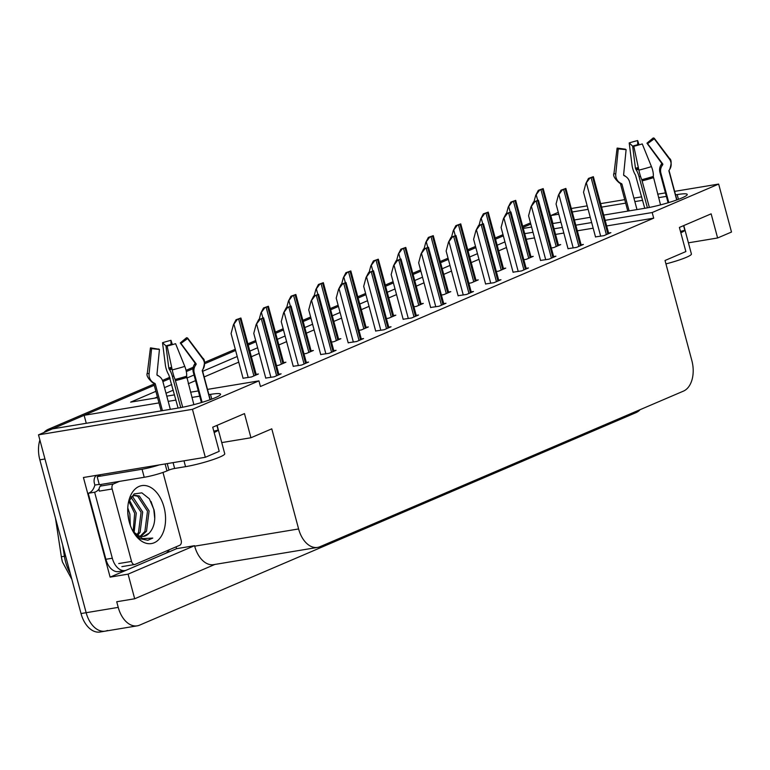 <?xml version="1.0" encoding="UTF-8"?>
<svg xmlns="http://www.w3.org/2000/svg" width="770" height="770" viewBox="0 0 770 770"><rect width="100%" height="100%" fill="white"/><g stroke="black" fill="none" stroke-linecap="round" stroke-linejoin="round"><path stroke-width="1.16" d="M107.502 630.476A25.169 15.91 -99.4 0 1 105.153 631.159A25.169 15.91 -99.4 0 1 86.153 612.699L38.5 434.848L52.389 428.9L178.765 407.956A26.854 3.186 -15 0 0 206.437 400.978A26.854 3.186 -15 0 0 220.566 394.211A26.854 3.186 -15 0 0 210.508 394.365L208.901 394.625M176.099 546.844L176.59 548.673L110.12 577.125L83.43 477.496L205.311 457.284L219.2 451.345L212.732 427.196L244.475 413.606L250.943 437.755L271.781 428.832L298.606 528.952A25.169 15.91 80.6 0 0 317.596 547.412A25.169 15.91 80.6 0 0 319.954 546.719L683.442 391.122A25.169 15.91 80.6 0 0 691.855 360.601L665.03 260.491L685.868 251.569L679.4 227.429L711.143 213.839L717.611 237.978L731.5 232.04L718.651 184.069L674.626 191.374M176.59 548.673L194.55 545.689L128.08 574.141L110.12 577.125M194.55 545.689L194.685 546.171A25.169 15.91 80.6 0 0 213.675 564.641L317.596 547.412M128.08 574.141L134.683 598.771L214.888 564.439M640.149 409.65A25.169 15.91 -99.4 0 1 636.01 412.643L139.582 625.153A25.169 15.91 -99.4 0 1 137.224 625.846A25.169 15.91 -99.4 0 1 118.234 607.386L116.722 601.745L134.683 598.771M207.496 389.399L258.922 380.871L192.452 409.322L205.311 457.284M192.452 409.322L38.5 434.848M665.434 192.895L657.667 194.184M641.689 196.831L633.922 198.121M624.72 199.642L600.716 203.617M587.192 205.859L571.388 208.487M603.786 215.08L645.433 208.179A26.854 3.186 -15 0 0 673.105 201.201A26.854 3.186 -15 0 0 687.235 194.435A26.854 3.186 -15 0 0 677.176 194.589L675.559 194.858M666.368 196.379L658.6 197.669M642.623 200.316L634.855 201.605M625.663 203.126L601.649 207.111M588.126 209.353L572.322 211.971M558.799 214.214L550.8 215.542L558.288 212.337M523.359 228.411L531.598 227.044M552.687 223.55L560.935 222.184M574.459 219.941L590.263 217.323M158.995 402.903L84.132 415.309L154.269 385.289L53.38 428.476A25.169 15.91 -99.4 0 0 52.553 428.871M170.324 409.351L162.884 381.602L170.16 378.484L162.884 381.593A9.23 8.682 94.3 0 0 158.341 375.875L157.378 375.385A0.837 0.789 -85.7 0 1 156.945 374.547L159.438 349.445L151.584 348.637A19.298 2.291 165 0 1 151.43 348.627A19.298 2.291 165 0 1 150.41 348.079A19.298 2.291 165 0 1 150.506 347.847L158.764 349.224M186.321 371.564L192.981 368.714L186.321 371.564M204.647 363.719L235.61 350.466L204.647 363.719M248.286 345.037L256.006 341.736L248.286 345.037M275.766 333.275L283.485 329.974L275.766 333.275M303.245 321.514L310.964 318.203L303.245 321.514M330.725 309.752L338.444 306.441L330.725 309.752M358.204 297.99L365.933 294.679L358.204 297.99M385.683 286.219L393.412 282.917L385.683 286.219M413.163 274.457L420.892 271.156L413.163 274.457M440.642 262.695L448.371 259.384L440.642 262.695M468.122 250.933L475.85 247.622L468.122 250.933M495.601 239.172L503.33 235.861L495.601 239.172M199.7 396.155L191.932 397.436M175.955 400.092L168.187 401.372M155.887 391.324L130.631 402.132L157.59 397.667M166.782 396.146L174.549 394.856M190.537 392.209L198.304 390.919M504.947 241.895L497.218 245.207M477.467 253.667L469.739 256.968M449.988 265.429L442.259 268.73M422.509 277.19L414.78 280.501M395.029 288.952L387.3 292.263M367.55 300.714L359.821 304.025M340.07 312.485L332.342 315.787M312.591 324.247L304.862 327.548M285.102 336.009L277.383 339.32M257.623 347.771L249.903 351.082M237.227 356.5L202.645 371.304M194.03 374.99L186.754 378.108M171.777 384.519L164.501 387.637M718.651 184.069L652.18 212.53L605.191 220.316M591.658 222.559L575.854 225.177M562.331 227.419L554.082 228.786M533.004 232.28L524.755 233.647M552.937 223.512L550.8 215.542M86.269 423.279L84.132 415.309M688.418 242.82L717.611 237.978M221.75 442.596L250.943 437.755M258.922 380.871L260.433 386.502L653.692 218.16L652.18 212.53M506.458 247.536L498.729 250.837M478.978 259.297L471.25 262.599M451.499 271.059L443.77 274.37M424.02 282.821L416.291 286.132M396.54 294.583L388.811 297.894M369.061 306.354L361.332 309.656M341.572 318.116L333.853 321.417M314.093 329.878L306.373 333.189M286.613 341.639L278.894 344.95M259.134 353.401L251.405 356.712M238.738 362.141L204.156 376.944M195.542 380.63L188.265 383.739M173.288 390.149L166.012 393.268M157.398 396.954L154.568 398.167M653.692 218.16L606.702 225.947M593.169 228.19L577.365 230.808M563.842 233.05L555.594 234.417M534.515 237.911L526.266 239.278M430.623 307.48L439.054 306.229L446.003 303.255L443.722 303.63M485.581 283.957L494.013 282.696L500.962 279.731L498.681 280.107M513.061 272.185L521.492 270.934L528.441 267.96L526.16 268.345M540.54 260.424L548.981 259.172L555.921 256.198L553.64 256.574M568.029 248.662L576.461 247.411L583.4 244.437L581.119 244.812M458.102 295.719L466.533 294.467L473.483 291.493L471.202 291.869M403.143 319.242L411.575 317.991L418.524 315.017L416.243 315.392M375.664 331.004L384.095 329.753L391.044 326.778L388.763 327.163M348.184 342.775L356.616 341.514L363.556 338.55L361.274 338.925M320.705 354.537L329.137 353.286L336.076 350.311L333.795 350.687M293.226 366.299L301.657 365.047L308.597 362.073L306.316 362.449M265.746 378.06L274.178 376.809L281.117 373.835L278.836 374.21M595.508 236.9L603.94 235.649L610.88 232.675L608.598 233.05M413.933 306.787L416.358 306.383L423.308 303.409L421.026 303.794M468.892 283.264L471.317 282.86L478.266 279.885L475.985 280.261M496.371 271.492L498.796 271.098L505.746 268.124L503.465 268.499M523.85 259.731L526.276 259.326L533.225 256.362L530.944 256.737M441.412 295.025L443.838 294.621L450.787 291.647L448.506 292.022M386.453 318.549L388.879 318.145L395.828 315.18L393.547 315.556M358.974 330.311L361.4 329.916L368.339 326.942L366.058 327.317M331.495 342.082L333.92 341.678L340.86 338.704L338.579 339.079M304.015 353.844L306.441 353.44L313.38 350.466L311.099 350.841M276.536 365.606L278.961 365.201L285.901 362.227L283.62 362.612M243.051 378.224L251.482 376.963L258.422 373.999L256.141 374.374M551.33 247.969L553.765 247.565L560.704 244.591L558.423 244.976M62.437 561.927A30.203 19.096 -99.4 0 1 61.359 556.787L55.507 518.306M523.08 227.4L530.809 224.099M137.224 625.846L105.153 631.159A25.169 15.91 -99.4 0 1 86.153 612.699L44.968 458.987L39.838 459.834A25.169 15.91 -99.4 0 1 39.886 440.007M105.153 631.159L100.023 632.016A25.169 15.91 -99.4 0 1 81.023 613.546L39.838 459.834M43.928 432.519A25.169 15.91 -99.4 0 1 48.25 429.323L153.952 384.076M162.489 380.418L169.843 377.271M186.051 370.332L193.231 367.261M204.541 362.42L235.283 349.262M247.959 343.834L255.688 340.523M275.439 332.072L283.168 328.761M302.918 320.301L310.647 316.999M330.397 308.539L338.126 305.238M357.877 296.777L365.606 293.466M385.356 285.016L393.085 281.704M412.836 273.254L420.564 269.943M440.325 261.482L448.044 258.181M467.804 249.721L475.523 246.419M495.283 237.959L503.003 234.648M522.763 226.197L530.482 222.886M533.995 201.75L535.699 195.359L539.597 190.132A4.197 0.501 -15 0 0 540.944 189.632L542.436 188.997A4.197 0.501 -15 0 0 543.177 188.602L558.568 245.505M535.699 195.359L538.297 190.354L543.177 188.602M538.297 190.354L539.597 190.132M595.537 237.035L583.535 192.231L585.874 183.433L589.772 178.216A4.197 0.501 -15 0 0 591.119 177.716L592.611 177.081A4.197 0.501 -15 0 0 593.352 176.677L608.743 233.589M585.874 183.433L588.472 178.428L593.352 176.677M588.472 178.428L589.772 178.216M506.516 213.511L508.21 207.12L512.117 201.894A4.197 0.501 -15 0 0 513.465 201.403L514.957 200.758A4.197 0.501 -15 0 0 515.698 200.364L531.088 257.276M508.21 207.12L510.818 202.115L515.698 200.364M510.818 202.115L512.117 201.894M479.036 225.273L480.73 218.882L484.638 213.665A4.197 0.501 -15 0 0 485.986 213.165L487.468 212.53A4.197 0.501 -15 0 0 488.219 212.125L503.609 269.038M480.73 218.882L483.329 213.877L488.219 212.125M483.329 213.877L484.638 213.665M451.557 237.035L453.251 230.653L457.159 225.427A4.197 0.501 -15 0 0 458.506 224.927L459.988 224.291A4.197 0.501 -15 0 0 460.739 223.887L476.13 280.8M453.251 230.653L455.85 225.639L460.739 223.887M455.85 225.639L457.159 225.427M568.058 248.797L556.056 203.992L558.394 195.205L562.293 189.978A4.197 0.501 -15 0 0 563.64 189.478L565.132 188.843A4.197 0.501 -15 0 0 565.873 188.438L581.263 245.351M558.394 195.205L560.993 190.19L565.873 188.438M560.993 190.19L562.293 189.978M540.578 260.568L528.576 215.754L530.915 206.966L534.813 201.74A4.197 0.501 -15 0 0 536.161 201.24L537.653 200.604A4.197 0.501 -15 0 0 538.394 200.21L553.784 257.113M530.915 206.966L533.514 201.952L538.394 200.21M533.514 201.952L534.813 201.74M513.099 272.33L501.097 227.516L503.426 218.728L507.334 213.502A4.197 0.501 -15 0 0 508.681 213.001L510.163 212.366A4.197 0.501 -15 0 0 510.914 211.971L526.305 268.874M503.426 218.728L506.034 213.723L510.914 211.971M506.034 213.723L507.334 213.502M485.62 284.092L473.617 239.287L475.947 230.49L479.854 225.263A4.197 0.501 -15 0 0 481.202 224.773L482.684 224.128A4.197 0.501 -15 0 0 483.435 223.733L498.825 280.646M475.947 230.49L478.545 225.485L483.435 223.733M478.545 225.485L479.854 225.263M217.121 425.319L224.744 453.78A25.169 2.984 165 0 1 219.671 457.101A25.169 2.984 165 0 1 185.551 466.659L174.646 468.468A4.197 0.501 -15 0 0 168.957 470.066L167.225 463.598M182.702 407.234L175.098 379.446A9.23 1.232 -104.1 0 1 172.21 369.908L167.129 346.057A19.298 2.291 165 0 0 175.589 343.69L184.781 366.385A9.23 2.936 72.7 0 1 186.619 376.212L193.867 404.654M151.584 348.637L149.091 373.739A9.23 8.682 94.3 0 0 153.913 382.95L154.876 383.441A0.837 0.789 -85.7 0 1 155.29 383.97L162.441 410.66M180.748 407.6L172.393 376.443A9.23 2.936 -107.3 0 0 169.593 369.773L168.794 368.118L165.964 345.903L162.528 342.708L165.358 364.913A9.23 2.936 -107.3 0 0 168.823 374.865L178.091 408.061M214.156 432.538A25.169 2.984 -15 0 0 218.16 430.083L216.909 425.415M210.027 399.745L202.279 370.803A0.837 0.828 33.9 0 1 202.385 370.139L203.001 369.205A9.23 9.076 -146.1 0 0 202.664 358.733L187.611 338.55L180.921 343.42L195.984 363.613A0.837 0.828 33.9 0 1 196.013 364.556L195.388 365.5A9.23 9.076 -146.1 0 0 194.213 372.824L202.115 402.335M201.413 402.546L193.27 372.141A9.23 8.682 -85.7 0 1 194.281 364.682L194.849 363.719A0.837 0.789 94.3 0 0 194.81 362.757L180.276 342.948A11.512 1.367 165 0 1 180.95 343.16A11.512 1.367 165 0 1 180.921 343.42M156.993 374.942L157.234 375.067A9.23 9.076 33.9 0 1 158.957 376.222M165.964 345.903A11.512 1.367 165 0 1 171.007 344.488L171.171 344.989M159.265 349.426A11.512 1.367 165 0 1 158.736 349.108A11.512 1.367 165 0 1 158.793 348.974M180.276 342.948L186.523 337.761A19.298 2.291 165 0 1 187.649 338.107A19.298 2.291 165 0 1 187.611 338.55M162.528 342.708A19.298 2.291 165 0 1 170.978 340.33L171.007 344.488M172.403 344.642L170.978 340.33M100.523 474.657A16.786 1.992 165 0 1 97.164 476.678L142.065 469.238A16.786 1.992 -15 0 0 159.198 464.936M97.164 476.678L99.32 484.725L144.221 477.284A16.786 1.992 -15 0 0 166.975 470.913L168.957 470.066M169.323 549.741A16.786 10.607 -99.4 0 1 165.232 553.505L126.549 570.069A16.786 10.607 -99.4 0 1 124.981 570.532A16.786 10.607 -99.4 0 1 112.314 558.221L94.633 492.232L88.213 493.291L105.894 559.29A16.786 10.607 80.6 0 0 118.561 571.59L124.981 570.532M96.433 475.34A8.393 6.429 66.8 0 0 94.431 483.464L94.854 485.071A16.786 10.607 -99.4 0 1 88.213 493.291M94.854 485.071L99.215 484.349M101.159 484.426A16.786 10.607 -99.4 0 1 100.581 486.101M99.118 488.834A16.786 10.607 -99.4 0 1 94.633 492.232M218.16 430.083L213.791 431.181M683.789 225.552L691.412 254.004A25.169 2.984 165 0 1 686.34 257.334A25.169 2.984 165 0 1 665.944 263.908M649.37 207.457L641.766 179.67A9.23 1.232 -104.1 0 1 638.879 170.141L633.797 146.29A19.298 2.291 165 0 0 642.257 143.923L651.449 166.618A9.23 2.936 72.7 0 1 653.287 176.446L660.535 204.878M636.992 209.575L629.552 181.826A9.23 8.682 94.3 0 0 625.009 176.109L624.047 175.618A0.837 0.789 -85.7 0 1 623.613 174.78L626.106 149.669L618.252 148.87L615.759 173.972A9.23 8.682 94.3 0 0 620.582 183.183L621.544 183.674A0.837 0.789 -85.7 0 1 621.958 184.194L629.109 210.884M647.416 207.833L639.062 176.667A9.23 2.936 -107.3 0 0 636.261 169.997L635.462 168.341L632.632 146.136L629.196 142.931L632.026 165.146A9.23 2.936 -107.3 0 0 635.491 175.098L644.76 208.295M680.824 232.771A25.169 2.984 -15 0 0 684.828 230.307L683.577 225.639M676.695 199.979L668.938 171.036A0.837 0.828 33.9 0 1 669.053 170.363L669.669 169.429A9.23 9.076 -146.1 0 0 669.332 158.966L654.269 138.773L647.589 143.653L662.652 163.837A0.837 0.828 33.9 0 1 662.681 164.79L662.056 165.723A9.23 9.076 -146.1 0 0 660.872 173.058L668.784 202.568M668.081 202.78L659.938 172.374A9.23 8.682 -85.7 0 1 660.949 164.915L661.517 163.943A0.837 0.789 94.3 0 0 661.478 162.98L646.944 143.181A11.512 1.367 165 0 1 647.618 143.384A11.512 1.367 165 0 1 647.589 143.653M623.662 175.165L623.902 175.291A9.23 9.076 33.9 0 1 625.625 176.455M632.632 146.136A11.512 1.367 165 0 1 637.675 144.722L637.839 145.222M625.923 149.649A11.512 1.367 165 0 1 625.404 149.341A11.512 1.367 165 0 1 625.461 149.207L625.433 149.457M646.944 143.181L653.191 137.984A19.298 2.291 165 0 1 654.317 138.331A19.298 2.291 165 0 1 654.269 138.773M629.196 142.931A19.298 2.291 165 0 1 637.647 140.564L637.675 144.722M618.252 148.87A19.298 2.291 165 0 1 618.098 148.851A19.298 2.291 165 0 1 617.078 148.312A19.298 2.291 165 0 1 617.174 148.081L625.461 149.207M639.071 144.876L637.647 140.564M684.828 230.307L680.459 231.404M129.283 522.031A29.366 18.557 -99.4 0 1 128.927 500.307A29.366 18.557 -99.4 0 1 146.175 485.697A29.366 18.557 -99.4 0 1 164 507.16A29.366 18.557 -99.4 0 1 157.975 540.299A29.366 18.557 -99.4 0 1 134.49 533.831A29.366 18.557 -99.4 0 1 129.283 522.031M143.422 536.392L149.091 533.264C154.212 527.662 155.867 519.885 154.067 509.942L149.332 498.777L141.844 492.848L134.153 493.907L128.706 501.53M140.236 536.228L144.895 531.454L147.494 511.203L137.695 496.255L133.913 495.485M141.054 536.382L146.502 531.194L149.101 510.934L139.303 495.986L134.712 495.312L130.929 497.141M136.829 534.775L138.484 532.522L141.083 512.262L130.91 497.16M137.705 535.275L140.082 532.253L142.691 512.002L132.883 497.054L131.631 496.592M133.143 531.531L134.663 513.33L128.792 501.28M134.105 532.571L136.271 513.061L129.331 499.98M129.004 520.915L127.772 512.483M130.313 525.342L129.861 514.129L127.772 507.853M135.337 534.64L136.993 535.535M132.969 531.319A20.973 13.254 80.6 0 0 143.663 536.353A20.973 13.254 80.6 0 0 149.091 533.264M162.99 472.433L181.152 540.193A4.197 2.647 -99.4 0 1 179.747 545.275L135.106 564.391A4.197 2.647 -99.4 0 1 134.712 564.506A4.197 2.647 -99.4 0 1 131.545 561.426L112.141 488.998A4.197 2.647 -99.4 0 1 113.536 483.916L119.408 481.394M112.141 488.998L99.311 491.125A4.197 2.647 -99.4 0 1 100.706 486.043L113.536 483.916M133.739 532.648L140.419 538.836L147.869 540.261L152.768 538.076L142.642 538.625L133.133 531.608M154.77 518.72L153.788 509.451L151.055 501.559M147.715 540.28L152.768 538.076M424.078 248.797L425.772 242.415L429.679 237.189A4.197 0.501 -15 0 0 431.027 236.688L432.509 236.053A4.197 0.501 -15 0 0 433.26 235.659L448.65 292.561M425.772 242.415L428.37 237.401L433.26 235.659M428.37 237.401L429.679 237.189M396.598 260.568L398.292 254.177L402.19 248.951A4.197 0.501 -15 0 0 403.547 248.45L405.03 247.815A4.197 0.501 -15 0 0 405.78 247.42L421.171 304.323M398.292 254.177L400.891 249.172L405.78 247.42M400.891 249.172L402.19 248.951M369.119 272.33L370.813 265.939L374.711 260.712A4.197 0.501 -15 0 0 376.058 260.221L377.55 259.577A4.197 0.501 -15 0 0 378.301 259.182L393.682 316.095M370.813 265.939L373.411 260.934L378.301 259.182M373.411 260.934L374.711 260.712M458.14 295.853L446.138 251.049L448.467 242.252L452.375 237.035A4.197 0.501 -15 0 0 453.722 236.534L455.205 235.899A4.197 0.501 -15 0 0 455.956 235.495L471.346 292.408M448.467 242.252L451.066 237.247L455.956 235.495M451.066 237.247L452.375 237.035M430.661 307.615L418.659 262.811L420.988 254.023L424.886 248.797A4.197 0.501 -15 0 0 426.243 248.296L427.725 247.661A4.197 0.501 -15 0 0 428.476 247.257L443.867 304.169M420.988 254.023L423.587 249.008L428.476 247.257M423.587 249.008L424.886 248.797M403.182 319.386L391.17 274.572L393.508 265.785L397.407 260.558A4.197 0.501 -15 0 0 398.764 260.058L400.246 259.423A4.197 0.501 -15 0 0 400.997 259.028L416.387 315.931M393.508 265.785L396.107 260.77L400.997 259.028M396.107 260.77L397.407 260.558M341.639 284.092L343.333 277.7L347.231 272.484A4.197 0.501 -15 0 0 348.579 271.983L350.071 271.348A4.197 0.501 -15 0 0 350.822 270.944L366.202 327.856M343.333 277.7L345.932 272.695L350.822 270.944M345.932 272.695L347.231 272.484M314.16 295.853L315.854 289.472L319.752 284.245A4.197 0.501 -15 0 0 321.1 283.745L322.592 283.11A4.197 0.501 -15 0 0 323.342 282.706L338.723 339.618M315.854 289.472L318.453 284.457L323.342 282.706M318.453 284.457L319.752 284.245M286.681 307.615L288.375 301.234L292.273 296.007A4.197 0.501 -15 0 0 293.62 295.507L295.112 294.872A4.197 0.501 -15 0 0 295.863 294.477L311.244 351.38M288.375 301.234L290.973 296.219L295.863 294.477M290.973 296.219L292.273 296.007M259.192 319.386L260.895 312.995L264.793 307.769A4.197 0.501 -15 0 0 266.141 307.269L267.633 306.633A4.197 0.501 -15 0 0 268.374 306.239L283.764 363.142M260.895 312.995L263.494 307.99L268.374 306.239M263.494 307.99L264.793 307.769M243.079 378.359L231.077 333.554L233.416 324.757L237.314 319.531A4.197 0.501 -15 0 0 238.662 319.04L240.153 318.395A4.197 0.501 -15 0 0 240.894 318L256.285 374.913M233.416 324.757L236.015 319.752L240.894 318M236.015 319.752L237.314 319.531M375.702 331.148L363.69 286.334L366.029 277.547L369.927 272.32A4.197 0.501 -15 0 0 371.275 271.82L372.767 271.184A4.197 0.501 -15 0 0 373.517 270.79L388.898 327.693M366.029 277.547L368.628 272.542L373.517 270.79M368.628 272.542L369.927 272.32M348.223 342.91L336.211 298.106L338.55 289.308L342.448 284.082A4.197 0.501 -15 0 0 343.795 283.591L345.287 282.946A4.197 0.501 -15 0 0 346.038 282.552L361.419 339.464M338.55 289.308L341.149 284.303L346.038 282.552M341.149 284.303L342.448 284.082M320.744 354.672L308.731 309.867L311.07 301.07L314.969 295.853A4.197 0.501 -15 0 0 316.316 295.353L317.808 294.717A4.197 0.501 -15 0 0 318.559 294.313L333.939 351.226M311.07 301.07L313.669 296.065L318.559 294.313M313.669 296.065L314.969 295.853M293.264 366.433L281.252 321.629L283.591 312.841L287.489 307.615A4.197 0.501 -15 0 0 288.837 307.114L290.329 306.479A4.197 0.501 -15 0 0 291.07 306.075L306.46 362.988M283.591 312.841L286.19 307.827L291.07 306.075M286.19 307.827L287.489 307.615M265.775 378.205L253.773 333.391L256.112 324.603L260.01 319.377A4.197 0.501 -15 0 0 261.357 318.876L262.849 318.241A4.197 0.501 -15 0 0 263.59 317.846L278.981 374.749M256.112 324.603L258.71 319.589L263.59 317.846M258.71 319.589L260.01 319.377M211.779 399.101L210.508 394.365M118.234 607.386L81.023 613.546M298.606 528.952L194.685 546.171M678.447 199.334L677.176 194.589M62.716 545.218L64.391 556.21A33.562 21.213 80.6 0 0 65.585 561.927A33.562 21.213 80.6 0 0 70.253 573.361M71.87 579.377L62.437 561.975L61.35 556.777L65.604 556.007M48.25 429.323L53.38 428.476M557.673 245.89L542.436 188.997M556.19 246.525L540.944 189.632M537.691 200.325L536.334 195.253M607.857 233.965L592.611 177.081M606.365 234.609L591.119 177.716M600.677 236.188L586.509 183.327M530.193 257.652L514.957 200.758M528.711 258.287L513.465 201.403M510.212 212.087L508.854 207.015M502.714 269.413L487.468 212.53M501.231 270.058L485.986 213.165M482.732 223.849L481.375 218.776M475.234 281.185L459.988 224.291M473.752 281.82L458.506 224.927M455.253 235.61L453.896 230.548M580.368 245.736L565.132 188.843M578.886 246.371L563.64 189.478M573.198 247.95L559.03 195.099M552.889 257.498L537.653 200.604M551.407 258.133L536.161 201.24M545.709 259.711L531.55 206.861M525.409 269.259L510.163 212.366M523.927 269.895L508.681 213.001M518.229 271.473L504.071 218.622M497.93 281.021L482.684 224.128M496.448 281.656L481.202 224.773M490.75 283.244L476.592 230.384M186.6 377.512A25.169 2.984 165 0 1 175.57 380.601M155.29 383.97A25.169 2.984 165 0 1 153.759 383.383L153.634 383.181M185.551 466.659L183.982 460.826M210.249 399.668L202.394 370.351A25.169 2.984 165 0 1 202.279 370.803M172.393 376.443A16.786 1.992 165 0 1 173.818 376.01M193.27 372.141A16.786 1.992 165 0 1 194.088 372.314M194.281 364.682A19.847 2.349 165 0 1 195.397 365.49M169.593 369.773A19.847 2.349 165 0 1 172.018 369.042M194.849 363.719A20.694 2.454 165 0 1 196.1 364.383M169.111 369.022A20.694 2.454 165 0 1 171.845 368.195M194.81 362.757A20.915 2.483 165 0 1 195.407 362.834M168.794 368.118A20.915 2.483 165 0 1 171.643 367.261M187.649 338.107L202.722 358.069A28.702 3.407 165 0 1 202.664 358.733M184.781 366.385A28.702 3.407 165 0 1 172.21 369.908M149.091 373.739A28.702 3.407 165 0 1 147.34 372.911L150.41 348.079M203.01 369.186A26.296 3.119 165 0 1 203.01 369.196A26.296 3.119 165 0 1 203.001 369.205C205.022 363.161 204.926 359.455 202.722 358.069M186.619 376.212A26.296 3.119 165 0 1 175.098 379.446M153.913 382.95A26.296 3.119 165 0 1 152.653 382.69C147.888 378.474 146.117 375.211 147.34 372.911M202.394 370.351L202.394 370.11A25.449 3.013 165 0 1 202.385 370.129A25.449 3.013 165 0 1 202.385 370.139L203.01 369.196M186.533 376.925A25.449 3.013 165 0 1 175.377 380.043M154.876 383.441A25.449 3.013 165 0 1 153.653 383.19L152.653 382.69M165.107 463.954L166.975 470.913M112.314 558.221L105.894 559.29M142.065 469.238L144.221 477.284M173.077 462.635L174.646 468.468M653.268 177.745A25.169 2.984 165 0 1 642.238 180.834M621.958 184.194A25.169 2.984 165 0 1 620.428 183.616L620.302 183.404M676.917 199.892L669.063 170.584A25.169 2.984 165 0 1 668.938 171.036M639.062 176.667A16.786 1.992 165 0 1 640.486 176.243M659.938 172.374A16.786 1.992 165 0 1 660.756 172.547M660.949 164.915A19.847 2.349 165 0 1 662.065 165.714M636.261 169.997A19.847 2.349 165 0 1 638.686 169.265M661.517 163.943A20.694 2.454 165 0 1 662.768 164.616M635.779 169.246A20.694 2.454 165 0 1 638.513 168.428M661.478 162.98A20.915 2.483 165 0 1 662.075 163.067M635.462 168.341A20.915 2.483 165 0 1 638.311 167.485M654.317 138.331L669.39 158.302A28.702 3.407 165 0 1 669.332 158.966M651.449 166.618A28.702 3.407 165 0 1 638.879 170.141M615.759 173.972A28.702 3.407 165 0 1 614.008 173.144L617.078 148.312M669.679 169.419A26.296 3.119 165 0 1 669.679 169.429A26.296 3.119 165 0 1 669.669 169.429C671.69 163.394 671.594 159.679 669.39 158.302M653.287 176.446A26.296 3.119 165 0 1 641.766 179.67M620.582 183.183A26.296 3.119 165 0 1 619.321 182.913C614.556 178.698 612.785 175.445 614.008 173.144M669.063 170.584L669.063 170.343A25.449 3.013 165 0 1 669.053 170.363L669.679 169.429M653.201 177.148A25.449 3.013 165 0 1 642.045 180.276M621.544 183.674A25.449 3.013 165 0 1 620.322 183.414L619.321 182.913M131.545 561.426L118.715 563.553M447.755 292.947L432.509 236.053M446.263 293.582L431.027 236.688M427.774 247.372L426.416 242.309M420.276 304.708L405.03 247.815M418.784 305.344L403.547 248.45M400.294 259.144L398.937 254.071M392.796 316.47L377.55 259.577M391.304 317.105L376.058 260.221M372.815 270.905L371.458 265.833M470.451 292.783L455.205 235.899M468.969 293.428L453.722 236.534M463.271 295.006L449.112 242.146M442.971 304.554L427.725 247.661M441.48 305.19L426.243 248.296M435.791 306.768L421.633 253.917M415.492 316.316L400.246 259.423M414 316.951L398.764 260.058M408.312 318.53L394.153 265.679M365.317 328.232L350.071 271.348M363.825 328.877L348.579 271.983M345.335 282.667L343.969 277.595M337.838 340.003L322.592 283.11M336.346 340.638L321.1 283.745M317.856 294.429L316.489 289.366M310.358 351.765L295.112 294.872M308.866 352.4L293.62 295.507M290.367 306.19L289.01 301.128M282.879 363.527L267.633 306.633M281.387 364.162L266.141 307.269M262.888 317.962L261.531 312.889M255.39 375.288L240.153 318.395M253.908 375.924L238.662 319.04M248.219 377.512L234.051 324.651M388.013 328.078L372.767 271.184M386.521 328.713L371.275 271.82M380.832 330.292L366.674 277.441M360.533 339.839L345.287 282.946M359.041 340.475L343.795 283.591M353.353 342.063L339.185 289.202M333.054 351.601L317.808 294.717M331.562 352.246L316.316 295.353M325.874 353.825L311.706 300.964M305.575 363.373L290.329 306.479M304.083 364.008L288.837 307.114M298.394 365.586L284.226 312.736M278.095 375.134L262.849 318.241M276.603 375.77L261.357 318.876M270.915 377.348L256.747 324.497M61.35 556.777L55.488 518.249M161.132 410.872L153.759 383.383M627.8 211.105L620.428 183.616M134.712 564.506L121.881 566.633"/></g></svg>
